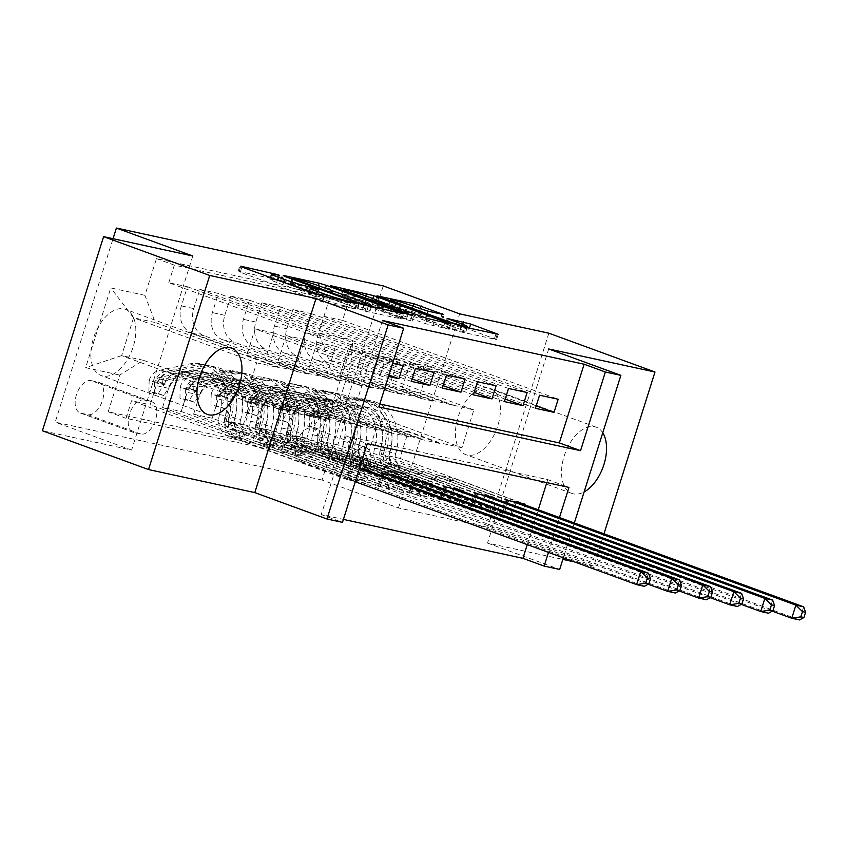 <?xml version="1.0" encoding="UTF-8"?>
<svg xmlns="http://www.w3.org/2000/svg" width="848" height="848" viewBox="0 0 848 848"><rect width="100%" height="100%" fill="white"/><g stroke="black" fill="none" stroke-linecap="round" stroke-linejoin="round"><path stroke-width="0.64" stroke-dasharray="4.24 3.18" d="M344.776 305.895A17.31 1.113 17.5 0 1 321.689 298.899L315.445 296.62A17.31 1.113 17.5 0 1 308.672 293.525A17.31 1.113 17.5 0 1 311.852 293.853L316.739 294.828L315.255 294.161L306.022 291.723A17.31 1.113 17.5 0 1 282.946 284.727L276.692 282.448A17.31 1.113 17.5 0 1 269.929 279.352A17.31 1.113 17.5 0 1 273.109 279.681L277.985 280.667L271.455 278.462L239.104 271.445L240.217 272.303L322.431 301.92L355.492 309.001L344.776 305.895L346.164 301.453M467.333 455.079A35.277 20.193 -69.9 0 1 465.806 454.634A35.277 20.193 -69.9 0 1 458.492 415.88A35.277 20.193 -69.9 0 1 488.512 387.928A35.277 20.193 -69.9 0 1 490.038 388.373A35.277 20.193 -69.9 0 1 497.352 427.127A35.277 20.193 -69.9 0 1 467.333 455.079M602.769 432.777A35.277 20.193 110.1 0 0 596.165 427.18A35.277 20.193 110.1 0 0 594.628 426.745A35.277 20.193 110.1 0 0 564.62 454.687A35.277 20.193 110.1 0 0 571.934 493.451A35.277 20.193 110.1 0 0 573.46 493.886A35.277 20.193 110.1 0 0 584.113 491.925M102.756 376.024A35.277 20.193 -69.9 0 1 101.219 375.579A35.277 20.193 -69.9 0 1 93.916 336.826A35.277 20.193 -69.9 0 1 123.925 308.873A35.277 20.193 -69.9 0 1 125.451 309.319A35.277 20.193 -69.9 0 1 132.765 348.072A35.277 20.193 -69.9 0 1 102.756 376.024M301.358 461.524A17.638 10.091 -69.9 0 1 300.595 461.301A17.638 10.091 -69.9 0 1 296.938 441.925A17.638 10.091 -69.9 0 1 311.947 427.943A17.638 10.091 -69.9 0 1 312.711 428.166A17.638 10.091 -69.9 0 1 316.368 447.543A17.638 10.091 -69.9 0 1 301.358 461.524M354.422 480.922A17.638 10.091 -69.9 0 1 353.658 480.699A17.638 10.091 -69.9 0 1 350.001 461.323A17.638 10.091 -69.9 0 1 365 447.352A17.638 10.091 -69.9 0 1 365.774 447.574A17.638 10.091 -69.9 0 1 369.421 466.951A17.638 10.091 -69.9 0 1 354.422 480.922M548.857 333.2L487.664 527.308L593.78 566.114L603.967 533.805M520.958 517.269L305.322 438.416L286.709 434.377L502.345 513.231L520.958 517.269L524.87 504.878M489.932 510.538L274.296 431.685L255.683 427.646L471.318 506.51L489.932 510.538L493.843 498.158M458.906 503.818L243.27 424.954L224.646 420.915L440.292 499.779L458.906 503.818L462.817 491.427M427.88 497.087L212.233 418.234L193.62 414.195L409.255 493.048L427.88 497.087L431.78 484.696M162.593 407.464L378.229 486.317L396.843 490.356L181.207 411.503L162.593 407.464L168.625 388.32A22.048 18.02 102.2 0 1 190.281 372.982A22.048 18.02 102.2 0 1 192.22 373.544L297.5 412.043L285.087 409.351L284.917 409.87L253.086 398.231L244.733 424.721L369.951 470.513M388.479 376.448L380.286 374.678L255.057 328.876L246.704 355.376L278.547 367.014L297.16 371.053L296.991 371.572L191.722 333.084A22.048 18.02 102.2 0 1 181.355 305.884L187.397 286.741L168.784 282.702L384.42 361.555L392.613 363.336M187.397 286.741L403.033 365.594M296.991 371.572L309.403 374.265L204.135 335.766A22.048 18.02 102.2 0 1 193.768 308.577L199.81 289.433L415.446 368.286M199.81 289.433L218.424 293.461L434.059 372.325M442.338 388.13L317.12 342.338L308.767 368.827L340.599 380.476L359.213 384.504L359.054 385.034L253.775 346.535A22.048 18.02 102.2 0 1 243.418 319.346L249.45 300.192L230.836 296.153L446.472 375.017M249.45 300.192L465.096 379.056M473.364 394.861L348.146 349.069L339.794 375.558L371.625 387.197L390.25 391.235L390.08 391.765L284.811 353.266A22.048 18.02 102.2 0 1 274.445 326.067L280.487 306.923L261.862 302.884L477.509 381.748M280.487 306.923L496.122 385.776M504.401 401.592L379.173 355.789L370.82 382.289L402.662 393.928L421.276 397.966L421.106 398.486L315.838 359.987A22.048 18.02 102.2 0 1 305.471 332.798L311.513 313.654L292.889 309.615L508.535 388.469M311.513 313.654L527.149 392.507M274.296 431.685L280.328 412.541A22.048 18.02 102.2 0 1 301.983 397.203A22.048 18.02 102.2 0 1 303.923 397.765L409.202 436.264L409.033 436.784L377.201 425.145L368.848 451.634L494.066 497.426M286.709 434.377L292.74 415.223A22.048 18.02 -77.8 0 1 314.396 399.885A22.048 18.02 -77.8 0 1 316.336 400.457L421.615 438.946L409.202 436.264M243.27 424.954L249.301 405.81A22.048 18.02 102.2 0 1 270.957 390.472A22.048 18.02 102.2 0 1 272.897 391.034L378.176 429.533L378.007 430.053L346.175 418.414L337.822 444.903L463.04 490.695M255.683 427.646L261.714 408.503A22.048 18.02 -77.8 0 1 283.37 393.165A22.048 18.02 -77.8 0 1 285.31 393.726L390.578 432.226L378.176 429.533M212.233 418.234L218.275 399.079A22.048 18.02 102.2 0 1 239.931 383.741A22.048 18.02 102.2 0 1 241.871 384.303L347.139 422.802L346.98 423.332L315.138 411.683L306.785 438.183L432.014 483.975M224.646 420.915L230.688 401.772A22.048 18.02 -77.8 0 1 252.333 386.434A22.048 18.02 -77.8 0 1 254.283 386.995L359.552 425.495L347.139 422.802M181.207 411.503L187.249 392.348A22.048 18.02 102.2 0 1 208.894 377.01A22.048 18.02 102.2 0 1 210.845 377.583L316.113 416.071L315.954 416.601L284.112 404.962L275.759 431.452L400.987 477.244M193.62 414.195L199.662 395.041A22.048 18.02 -77.8 0 1 221.307 379.703A22.048 18.02 -77.8 0 1 223.257 380.264L328.526 418.764L316.113 416.071M382.448 320.502L357.633 399.185L379.798 403.987M380.286 374.678L384.42 361.555M546.812 482.597L547.744 479.639L346.058 435.914L321.244 514.598L343.408 519.4M527.255 544.628L538.247 509.775M359.531 468.255L351.337 466.474L347.203 479.597L365.817 483.625L369.728 471.244M378.229 486.317L381.611 475.59L378.452 485.628L648.169 584.23M396.843 490.356L400.754 477.965M409.255 493.048L412.647 482.321L409.489 492.359L679.195 590.961M440.292 499.779L443.674 489.042L440.515 499.09L710.232 597.681M471.318 506.51L474.7 495.773L471.541 505.811L741.258 604.412M502.345 513.231L505.726 502.504L502.567 512.542L772.284 611.143M91.16 380.635L97.986 382.119A17.087 9.784 -69.9 0 1 98.728 382.331A17.087 9.784 -69.9 0 1 102.269 401.104A17.087 9.784 -69.9 0 1 87.736 414.64L80.91 413.156A17.087 9.784 -69.9 0 1 80.168 412.944A17.087 9.784 -69.9 0 1 76.627 394.172A17.087 9.784 -69.9 0 1 91.16 380.635L144.224 400.033L151.05 401.517A17.087 9.784 -69.9 0 1 151.792 401.729A17.087 9.784 -69.9 0 1 155.332 420.502A17.087 9.784 -69.9 0 1 140.8 434.049L133.973 432.565A17.087 9.784 -69.9 0 1 133.231 432.353A17.087 9.784 -69.9 0 1 129.691 413.58A17.087 9.784 -69.9 0 1 144.224 400.033M487.664 527.308L398.454 507.963L322.049 480.021L383.243 285.914M322.049 480.021L55.205 422.156L113.038 238.701M305.322 438.416L299.779 455.991L281.949 449.472L108.194 411.789L119.769 375.07L143.365 360.294L266.473 405.312L244.743 400.606L121.646 355.588L133.56 317.809L155.279 322.526L144.913 295.327L156.488 258.608L330.254 296.281L318.678 333.01L329.035 360.199L350.754 364.905L338.85 402.683L317.131 397.966L440.229 442.985L440.059 443.515L408.227 431.865L399.874 458.365L525.103 504.157M281.949 449.472L293.535 412.743L327.667 420.142L352.81 340.408L318.678 333.01M144.913 295.327L110.781 287.928L85.637 367.672L119.769 375.07M421.106 398.486L433.519 401.178L328.25 362.679L315.838 359.987M390.08 391.765L402.493 394.447L297.224 355.959L284.811 353.266M359.054 385.034L371.466 387.727L266.187 349.228L253.775 346.535M411.312 381.399L286.083 335.607L277.731 362.096L309.573 373.745L328.187 377.784L328.028 378.303L222.748 339.804A22.048 18.02 102.2 0 1 212.392 312.615L218.424 293.461M328.028 378.303L340.44 380.996L235.161 342.497L222.748 339.804M365.817 483.625L150.181 404.772L156.212 385.628A22.048 18.02 102.2 0 1 177.868 370.29A22.048 18.02 102.2 0 1 179.818 370.852L285.087 409.351M168.784 282.702L174.317 265.127L348.083 302.8L342.539 320.374L558.175 399.238M328.25 362.679A22.048 18.02 -77.8 0 1 317.883 335.49L323.925 316.346L342.539 320.374M292.889 309.615L286.857 328.759A22.048 18.02 -77.8 0 0 297.224 355.959M261.862 302.884L255.831 322.028A22.048 18.02 -77.8 0 0 266.187 349.228M230.836 296.153L224.794 315.308A22.048 18.02 -77.8 0 0 235.161 342.497M299.779 455.991L126.023 418.308L131.567 400.733L150.181 404.772M535.427 408.312L410.199 362.52L401.846 389.009L433.688 400.659L473.862 409.923L461.948 447.702L338.85 402.683L327.667 420.142M461.948 447.702L440.229 442.985M143.365 360.294L121.646 355.588L85.637 367.672M244.743 400.606L256.658 362.827L133.56 317.809L110.781 287.928M256.658 362.827L278.377 367.544L155.279 322.526M548.709 348.963L487.505 543.07L562.839 559.404M574.658 561.97L593.78 566.114M487.505 543.07L559.669 569.453M321.244 514.598L342.475 522.357M192.803 256.001L131.61 450.097L42.4 430.752M131.61 450.097L55.205 422.156M574.329 522.972L563.337 557.825M548.476 552.387L559.468 517.534M473.862 409.923L350.754 364.905L352.81 340.408M452.143 405.217L329.035 360.199M421.615 438.946L421.445 439.476L440.059 443.515M390.578 432.226L390.419 432.745L409.033 436.784M359.552 425.495L359.393 426.025L378.007 430.053M328.526 418.764L328.356 419.294L346.98 423.332M297.5 412.043L297.33 412.563L315.954 416.601M266.473 405.312L266.304 405.832L284.917 409.87M278.547 367.014L278.377 367.544M371.625 387.197L371.466 387.727M357.633 399.185L378.865 406.945M346.058 435.914L367.279 443.674M547.744 479.639L568.966 487.409M266.304 405.832L234.472 394.193L226.109 420.682L244.733 424.721M234.472 394.193L253.086 398.231M347.203 479.597L131.567 400.733M126.023 418.308L108.194 411.789M226.109 420.682L351.337 466.474M174.317 265.127L156.488 258.608M388.914 375.06L273.681 332.914L265.329 359.414L297.16 371.053M246.704 355.376L265.329 359.414M255.057 328.876L273.681 332.914M323.925 316.346L539.561 395.2M297.33 412.563L265.498 400.924L284.112 404.962M265.498 400.924L257.145 427.413L275.759 431.452M257.145 427.413L382.363 473.205M412.096 378.918L304.708 339.645L296.355 366.135L328.187 377.784M277.731 362.096L296.355 366.135M286.083 335.607L304.708 339.645M308.767 368.827L327.381 372.866L359.213 384.504M317.12 342.338L335.734 346.376L327.381 372.866M443.122 385.649L335.734 346.376M328.356 419.294L296.524 407.644L288.172 434.144L413.389 479.936L413.623 479.247L418.827 481.113M288.172 434.144L306.785 438.183M296.524 407.644L315.138 411.683M339.794 375.558L358.407 379.597L390.25 391.235M348.146 349.069L366.76 353.097L358.407 379.597M474.149 392.37L366.76 353.097M359.393 426.025L327.551 414.375L319.198 440.865L444.426 486.667L444.649 485.968L449.853 487.844M319.198 440.865L337.822 444.903M327.551 414.375L346.175 418.414M370.82 382.289L389.433 386.317L421.276 397.966M379.173 355.789L397.786 359.828L389.433 386.317M505.185 399.101L397.786 359.828M390.419 432.745L358.577 421.106L350.224 447.596L475.452 493.388L475.675 492.699L480.88 494.564M350.224 447.596L368.848 451.634M358.577 421.106L377.201 425.145M401.846 389.009L420.47 393.048L452.302 404.697M410.199 362.52L428.823 366.559L420.47 393.048M348.083 302.8L330.254 296.281M536.212 405.832L428.823 366.559M421.445 439.476L389.614 427.837L381.261 454.327L506.479 500.119L506.701 499.43L511.906 501.295M317.131 397.966L293.535 412.743M381.261 454.327L399.874 458.365M389.614 427.837L408.227 431.865M398.454 507.963L459.658 313.855M399.737 318.053L324.742 290.631L280.593 280.55L364.916 311.131L401.857 319.028L399.737 318.053L401.21 313.389M291.553 284.122L357.39 308.195L366.855 310.675A17.31 1.113 17.5 0 0 370.035 311.004A17.31 1.113 17.5 0 0 363.262 307.919L318.265 291.458A17.31 1.113 17.5 0 0 295.189 284.472L290.08 283.444L291.553 284.122L293.026 279.437M364.884 298.719L449.207 329.289L425.622 323.671L387.992 310.368L376.798 308.047L410.58 320.597L406.319 319.675L330.063 291.786L328.95 290.928L364.884 298.719L365.764 295.931M347.351 297.468L371.965 306.022L383.158 308.333L363.644 301.008A14.469 0.933 17.5 0 0 349.376 296.44A14.469 0.933 17.5 0 0 341.702 294.892A14.469 0.933 17.5 0 0 347.351 297.468L348.825 292.793M460.178 329.257A14.469 0.933 17.5 0 1 465.828 331.844A14.469 0.933 17.5 0 1 458.153 330.285A14.469 0.933 17.5 0 1 443.875 325.717L394.5 307.665A14.469 0.933 17.5 0 1 388.85 305.079A14.469 0.933 17.5 0 1 396.525 306.637A14.469 0.933 17.5 0 1 410.803 311.195L426.237 316.389L442.614 319.834L412.245 308.99L376.311 301.188L375.314 301.093L377.424 302.058L459.637 331.663L496.568 339.56L469.039 329.3L446.451 323.777L445.454 323.682L447.564 324.646L460.178 329.257L461.831 324.01M158.237 393.493L163.749 395.507L170.162 385.692L164.65 383.667L158.237 393.493L148.93 391.469L149.131 380.307L154.654 382.331A7.441 6.084 102.2 0 1 159.721 377.413L189.687 371.011A35.001 28.609 102.2 0 1 199.821 371A35.001 28.609 102.2 0 1 219.526 414.534L225.42 415.806A17.363 14.193 -77.8 0 0 233.656 436.964L242.327 439.858L237.387 437.769A17.363 14.193 102.2 0 1 229.14 416.622L235.034 417.894A17.363 14.193 -77.8 0 0 243.281 439.052L346.864 476.926L350.998 463.814L299.217 444.871L283.698 441.511L280.37 443.589A11.978 9.794 102.2 0 1 273.851 444.85A11.978 9.794 102.2 0 1 272.802 444.543L229.914 428.865A10.197 8.332 -77.8 0 1 225.07 416.442A42.167 34.471 102.2 0 0 201.336 363.993L207.241 365.265A42.167 34.471 102.2 0 1 230.974 417.725L225.07 416.442M164.65 383.667A14.607 11.936 102.2 0 1 174.677 373.777L204.644 367.375A42.167 34.471 102.2 0 1 216.855 367.354A42.167 34.471 102.2 0 1 240.588 419.802L234.695 418.53A10.197 8.332 -77.8 0 0 239.528 430.954L244.478 433.031L235.808 430.148A10.197 8.332 102.2 0 1 230.974 417.725M149.131 380.307A14.607 11.936 102.2 0 1 159.159 370.417L189.125 364.015A42.167 34.471 102.2 0 1 201.336 363.993M219.526 414.534A17.363 14.193 -77.8 0 0 227.762 435.681L355.28 481.738M283.698 441.511L335.49 460.453L331.345 473.566M170.162 385.692A7.441 6.084 102.2 0 1 175.229 380.773L205.195 374.371A35.001 28.609 102.2 0 1 215.339 374.36A35.001 28.609 102.2 0 1 235.034 417.894M240.588 419.802A10.197 8.332 -77.8 0 0 245.432 432.226L288.309 447.914A11.978 9.794 -77.8 0 0 289.369 448.221A11.978 9.794 -77.8 0 0 295.888 446.96L299.217 444.871M163.749 395.507L148.93 391.469M154.654 382.331L154.442 393.493M648.508 573.184L644.374 586.307L346.864 476.926M234.695 418.53A42.167 34.471 -77.8 0 0 210.961 366.082A42.167 34.471 -77.8 0 0 198.75 366.092L168.784 372.505A14.607 11.936 -77.8 0 0 160.516 378.653L158.353 380.953L157.028 381.176L156.223 380.052L156.795 377.848A14.607 11.936 102.2 0 1 165.053 371.689L195.019 365.287A42.167 34.471 102.2 0 1 207.241 365.265M225.42 415.806A35.001 28.609 -77.8 0 0 205.714 372.272A35.001 28.609 -77.8 0 0 195.581 372.293L165.614 378.696A7.441 6.084 -77.8 0 0 162.901 380.074L162.572 383.201L166.621 380.879A7.441 6.084 102.2 0 1 169.335 379.501L199.301 373.099A35.001 28.609 102.2 0 1 209.445 373.078A35.001 28.609 102.2 0 1 229.14 416.622M335.49 460.453L359.414 468.626M364.523 469.336L350.998 463.814M189.263 400.214L194.786 402.238L201.199 392.423L195.676 390.398L189.263 400.214L179.956 398.2L180.158 387.038L185.68 389.052A7.441 6.084 102.2 0 1 190.747 384.144L220.713 377.742A35.001 28.609 102.2 0 1 230.847 377.72A35.001 28.609 102.2 0 1 250.552 421.255L256.446 422.537A17.363 14.193 -77.8 0 0 264.693 443.695L273.353 446.578L268.413 444.5A17.363 14.193 102.2 0 1 260.166 423.343L266.071 424.625A17.363 14.193 -77.8 0 0 274.307 445.772L377.89 483.657L382.024 470.545L330.243 451.602L314.725 448.242L311.396 450.32A11.978 9.794 102.2 0 1 304.888 451.581A11.978 9.794 102.2 0 1 303.828 451.274L260.94 435.596A10.197 8.332 -77.8 0 1 256.107 423.173A42.167 34.471 102.2 0 0 232.373 370.724L238.267 371.996A42.167 34.471 102.2 0 1 262 424.445L256.107 423.173M195.676 390.398A14.607 11.936 102.2 0 1 205.704 380.508L235.67 374.106A42.167 34.471 102.2 0 1 247.881 374.085A42.167 34.471 102.2 0 1 271.614 426.533L265.721 425.251A10.197 8.332 -77.8 0 0 270.565 437.674L275.505 439.762L266.834 436.868A10.197 8.332 102.2 0 1 262 424.445M180.158 387.038A14.607 11.936 102.2 0 1 190.185 377.148L220.151 370.735A42.167 34.471 102.2 0 1 232.373 370.724M250.552 421.255A17.363 14.193 -77.8 0 0 258.788 442.412L378.452 485.628M314.725 448.242L366.516 467.174L362.382 480.297M201.199 392.423A7.441 6.084 102.2 0 1 206.265 387.504L236.221 381.102A35.001 28.609 102.2 0 1 246.365 381.091A35.001 28.609 102.2 0 1 266.071 424.625M271.614 426.533A10.197 8.332 -77.8 0 0 276.459 438.957L319.346 454.645A11.978 9.794 -77.8 0 0 320.396 454.941A11.978 9.794 -77.8 0 0 326.915 453.691L330.243 451.602M194.786 402.238L179.956 398.2M185.68 389.052L185.468 400.214M679.534 579.915L675.4 593.028L377.89 483.657M265.721 425.251A42.167 34.471 -77.8 0 0 241.987 372.802A42.167 34.471 -77.8 0 0 229.776 372.823L199.81 379.226A14.607 11.936 -77.8 0 0 191.542 385.374L189.38 387.684L188.002 387.886L187.26 386.783L187.821 384.568A14.607 11.936 102.2 0 1 196.089 378.42L226.045 372.018A42.167 34.471 102.2 0 1 238.267 371.996M256.446 422.537A35.001 28.609 -77.8 0 0 236.751 379.003A35.001 28.609 -77.8 0 0 226.607 379.014L196.641 385.416A7.441 6.084 -77.8 0 0 193.927 386.805L193.598 389.932L197.648 387.61A7.441 6.084 102.2 0 1 200.361 386.232L230.327 379.83A35.001 28.609 102.2 0 1 240.472 379.809A35.001 28.609 102.2 0 1 260.166 423.343M366.516 467.174L387.801 474.382M395.55 476.067L382.024 470.545M220.289 406.945L225.812 408.969L232.225 399.143L226.702 397.129L220.289 406.945L210.982 404.931L211.194 393.769L216.706 395.783A7.441 6.084 102.2 0 1 221.773 390.875L251.739 384.473A35.001 28.609 102.2 0 1 261.884 384.451A35.001 28.609 102.2 0 1 281.578 427.986L287.472 429.268A17.363 14.193 -77.8 0 0 295.719 450.415L304.379 453.309L299.439 451.231A17.363 14.193 102.2 0 1 291.203 430.074L297.097 431.356A17.363 14.193 -77.8 0 0 305.333 452.503L408.916 490.388L413.061 477.276L361.269 458.333L345.751 454.973L342.433 457.051A11.978 9.794 102.2 0 1 335.914 458.312A11.978 9.794 102.2 0 1 334.854 458.005L291.977 442.317A10.197 8.332 -77.8 0 1 287.133 429.894A42.167 34.471 102.2 0 0 263.399 377.445L269.293 378.727A42.167 34.471 102.2 0 1 293.026 431.176L287.133 429.894M226.702 397.129A14.607 11.936 102.2 0 1 236.73 387.239L266.696 380.837A42.167 34.471 102.2 0 1 278.918 380.816A42.167 34.471 102.2 0 1 302.641 433.264L296.747 431.982A10.197 8.332 -77.8 0 0 301.591 444.405L306.531 446.493L297.871 443.599A10.197 8.332 102.2 0 1 293.026 431.176M211.194 393.769A14.607 11.936 102.2 0 1 221.222 383.868L251.188 377.466A42.167 34.471 102.2 0 1 263.399 377.445M281.578 427.986A17.363 14.193 -77.8 0 0 289.825 449.143L409.489 492.359M345.751 454.973L397.542 473.905L393.408 487.017M232.225 399.143A7.441 6.084 102.2 0 1 237.292 394.235L267.258 387.833A35.001 28.609 102.2 0 1 277.391 387.812A35.001 28.609 102.2 0 1 297.097 431.356M302.641 433.264A10.197 8.332 -77.8 0 0 307.485 445.688L350.372 461.365A11.978 9.794 -77.8 0 0 351.422 461.672A11.978 9.794 -77.8 0 0 357.941 460.411L361.269 458.333M225.812 408.969L210.982 404.931M216.706 395.783L216.505 406.945M710.56 586.646L706.426 599.759L408.916 490.388M296.747 431.982A42.167 34.471 -77.8 0 0 273.014 379.533A42.167 34.471 -77.8 0 0 260.802 379.554L230.836 385.957A14.607 11.936 -77.8 0 0 222.568 392.105L220.406 394.415L219.081 394.627L218.286 393.514L218.848 391.299A14.607 11.936 102.2 0 1 227.116 385.151L257.082 378.749A42.167 34.471 102.2 0 1 269.293 378.727M287.472 429.268A35.001 28.609 -77.8 0 0 267.777 385.734A35.001 28.609 -77.8 0 0 257.633 385.745L227.667 392.147A7.441 6.084 -77.8 0 0 224.953 393.536L224.635 396.663L228.684 394.341A7.441 6.084 102.2 0 1 231.398 392.953L261.364 386.55A35.001 28.609 102.2 0 1 271.498 386.54A35.001 28.609 102.2 0 1 291.203 430.074M426.586 482.798L413.061 477.276M397.542 473.905L413.623 479.247M251.315 413.676L256.838 415.69L263.251 405.874L257.728 403.86L251.315 413.676L242.009 411.662L242.221 400.489L247.743 402.514A7.441 6.084 102.2 0 1 252.799 397.595L282.766 391.193A35.001 28.609 102.2 0 1 292.91 391.182A35.001 28.609 102.2 0 1 312.605 434.717L318.509 435.999A17.363 14.193 -77.8 0 0 326.745 457.146L335.405 460.04L330.466 457.952A17.363 14.193 102.2 0 1 322.229 436.805L328.123 438.077A17.363 14.193 -77.8 0 0 336.37 459.234L439.953 497.119L444.087 483.996L392.295 465.064L376.788 461.694L373.459 463.782A11.978 9.794 102.2 0 1 366.94 465.033A11.978 9.794 102.2 0 1 365.88 464.736L323.003 449.048A10.197 8.332 -77.8 0 1 318.159 436.625A42.167 34.471 102.2 0 0 294.426 384.176L300.319 385.458A42.167 34.471 102.2 0 1 324.053 437.907L318.159 436.625M257.728 403.86A14.607 11.936 102.2 0 1 267.756 393.96L297.722 387.557A42.167 34.471 102.2 0 1 309.944 387.536A42.167 34.471 102.2 0 1 333.677 439.995L327.784 438.713A10.197 8.332 -77.8 0 0 332.617 451.136L337.557 453.224L328.897 450.33A10.197 8.332 102.2 0 1 324.053 437.907M242.221 400.489A14.607 11.936 102.2 0 1 252.248 390.599L282.214 384.197A42.167 34.471 102.2 0 1 294.426 384.176M312.605 434.717A17.363 14.193 -77.8 0 0 320.851 455.874L440.515 499.09M376.788 461.694L428.569 480.636L424.435 493.748M263.251 405.874A7.441 6.084 102.2 0 1 268.318 400.966L298.284 394.564A35.001 28.609 102.2 0 1 308.418 394.543A35.001 28.609 102.2 0 1 328.123 438.077M333.677 439.995A10.197 8.332 -77.8 0 0 338.511 452.419L381.399 468.096A11.978 9.794 -77.8 0 0 382.459 468.403A11.978 9.794 -77.8 0 0 388.978 467.142L392.295 465.064M256.838 415.69L242.009 411.662M247.743 402.514L247.531 413.676M741.597 593.377L737.453 606.49L439.953 497.119M327.784 438.713A42.167 34.471 -77.8 0 0 304.05 386.264A42.167 34.471 -77.8 0 0 291.829 386.285L261.862 392.688A14.607 11.936 -77.8 0 0 253.605 398.836L251.432 401.146L250.107 401.358L249.312 400.245L249.874 398.03A14.607 11.936 102.2 0 1 258.142 391.882L288.108 385.48A42.167 34.471 102.2 0 1 300.319 385.458M318.509 435.999A35.001 28.609 -77.8 0 0 298.803 392.454A35.001 28.609 -77.8 0 0 288.67 392.476L258.704 398.878A7.441 6.084 -77.8 0 0 255.99 400.256L255.661 403.383L259.711 401.072A7.441 6.084 102.2 0 1 262.424 399.684L292.39 393.281A35.001 28.609 102.2 0 1 302.524 393.26A35.001 28.609 102.2 0 1 322.229 436.805M457.613 489.519L444.087 483.996M428.569 480.636L444.649 485.968M282.352 420.407L287.864 422.421L294.277 412.605L288.765 410.58L282.352 420.407L273.035 418.382L273.247 407.22L278.769 409.234A7.441 6.084 102.2 0 1 283.836 404.326L313.802 397.924A35.001 28.609 102.2 0 1 323.936 397.903A35.001 28.609 102.2 0 1 343.641 441.448L349.535 442.72A17.363 14.193 -77.8 0 0 357.771 463.877L366.442 466.771L361.502 464.683A17.363 14.193 102.2 0 1 353.256 443.525L359.149 444.808A17.363 14.193 -77.8 0 0 367.396 465.965L470.979 503.839L475.113 490.727L423.322 471.785L407.814 468.425L404.485 470.502A11.978 9.794 102.2 0 1 397.966 471.764A11.978 9.794 102.2 0 1 396.917 471.456L354.029 455.779A10.197 8.332 -77.8 0 1 349.185 443.356A42.167 34.471 102.2 0 0 325.452 390.907L331.356 392.179A42.167 34.471 102.2 0 1 355.089 444.628L349.185 443.356M288.765 410.58A14.607 11.936 102.2 0 1 298.793 400.691L328.759 394.288A42.167 34.471 102.2 0 1 340.97 394.267A42.167 34.471 102.2 0 1 364.704 446.716L358.81 445.444A10.197 8.332 -77.8 0 0 363.644 457.867L368.594 459.945L359.923 457.051A10.197 8.332 102.2 0 1 355.089 444.628M273.247 407.22A14.607 11.936 102.2 0 1 283.274 397.33L313.241 390.928A42.167 34.471 102.2 0 1 325.452 390.907M343.641 441.448A17.363 14.193 -77.8 0 0 351.878 462.595L471.541 505.811M407.814 468.425L459.595 487.367L455.461 500.479M294.277 412.605A7.441 6.084 102.2 0 1 299.344 407.687L329.31 401.284A35.001 28.609 102.2 0 1 339.454 401.274A35.001 28.609 102.2 0 1 359.149 444.808M364.704 446.716A10.197 8.332 -77.8 0 0 369.548 459.139L412.425 474.827A11.978 9.794 -77.8 0 0 413.485 475.134A11.978 9.794 -77.8 0 0 420.004 473.873L423.322 471.785M287.864 422.421L273.035 418.382M278.769 409.234L278.557 420.407M772.623 600.098L768.489 613.221L470.979 503.839M358.81 445.444A42.167 34.471 -77.8 0 0 335.077 392.995A42.167 34.471 -77.8 0 0 322.855 393.006L292.889 399.408A14.607 11.936 -77.8 0 0 284.631 405.567L282.469 407.867L281.144 408.089L280.338 406.966L280.911 404.75A14.607 11.936 102.2 0 1 289.168 398.602L319.134 392.2A42.167 34.471 102.2 0 1 331.356 392.179M349.535 442.72A35.001 28.609 -77.8 0 0 329.83 399.185A35.001 28.609 -77.8 0 0 319.696 399.207L289.73 405.609A7.441 6.084 -77.8 0 0 287.016 406.987L286.688 410.114L290.737 407.793A7.441 6.084 102.2 0 1 293.45 406.415L323.417 400.012A35.001 28.609 102.2 0 1 333.561 399.991A35.001 28.609 102.2 0 1 353.256 443.525M488.639 496.25L475.113 490.727M459.595 487.367L475.675 492.699M313.378 427.127L318.89 429.152L325.314 419.336L319.791 417.311L313.378 427.127L304.072 425.113L304.273 413.951L309.796 415.965A7.441 6.084 102.2 0 1 314.862 411.057L344.829 404.655A35.001 28.609 102.2 0 1 354.962 404.634A35.001 28.609 102.2 0 1 374.668 448.168L380.561 449.451A17.363 14.193 -77.8 0 0 388.808 470.608L397.468 473.491L392.529 471.414A17.363 14.193 102.2 0 1 384.282 450.256L390.175 451.539A17.363 14.193 -77.8 0 0 398.422 472.686L502.005 510.57L506.139 497.458L454.358 478.516L438.84 475.156L435.512 477.233A11.978 9.794 102.2 0 1 428.993 478.495A11.978 9.794 102.2 0 1 427.943 478.187L385.056 462.51A10.197 8.332 -77.8 0 1 380.222 450.087A42.167 34.471 102.2 0 0 356.489 397.638L362.382 398.91A42.167 34.471 102.2 0 1 386.116 451.359L380.222 450.087M319.791 417.311A14.607 11.936 102.2 0 1 329.819 407.422L359.785 401.019A42.167 34.471 102.2 0 1 371.996 400.998A42.167 34.471 102.2 0 1 395.73 453.447L389.836 452.164A10.197 8.332 -77.8 0 0 394.68 464.587L399.62 466.676L390.949 463.782A10.197 8.332 102.2 0 1 386.116 451.359M304.273 413.951A14.607 11.936 102.2 0 1 314.301 404.051L344.267 397.648A42.167 34.471 102.2 0 1 356.489 397.638M374.668 448.168A17.363 14.193 -77.8 0 0 382.904 469.326L502.567 512.542M438.84 475.156L490.632 494.087L486.498 507.21M325.314 419.336A7.441 6.084 102.2 0 1 330.37 414.418L360.336 408.015A35.001 28.609 102.2 0 1 370.481 408.005A35.001 28.609 102.2 0 1 390.175 451.539M395.73 453.447A10.197 8.332 -77.8 0 0 400.574 465.87L443.451 481.547A11.978 9.794 -77.8 0 0 444.511 481.855A11.978 9.794 -77.8 0 0 451.03 480.593L454.358 478.516M318.89 429.152L304.072 425.113M309.796 415.965L309.584 427.127M803.65 606.829L799.516 619.941L502.005 510.57M389.836 452.164A42.167 34.471 -77.8 0 0 366.103 399.715A42.167 34.471 -77.8 0 0 353.892 399.737L323.925 406.139A14.607 11.936 -77.8 0 0 315.657 412.287L313.495 414.598L312.117 414.799L311.364 413.697L311.937 411.481A14.607 11.936 102.2 0 1 320.194 405.333L350.16 398.931A42.167 34.471 102.2 0 1 362.382 398.91M380.561 449.451A35.001 28.609 -77.8 0 0 360.866 405.916A35.001 28.609 -77.8 0 0 350.722 405.927L320.756 412.329A7.441 6.084 -77.8 0 0 318.042 413.718L317.714 416.845L321.763 414.524A7.441 6.084 102.2 0 1 324.477 413.146L354.443 406.733A35.001 28.609 102.2 0 1 364.587 406.722A35.001 28.609 102.2 0 1 384.282 450.256M519.665 502.981L506.139 497.458M490.632 494.087L506.701 499.43M271.455 278.462L272.844 274.074M348.963 306.796L350.362 302.365M310.209 292.624L311.587 288.246M316.336 400.457L303.923 397.765M285.31 393.726L272.897 391.034M254.283 386.995L241.871 384.303M223.257 380.264L210.845 377.583M192.22 373.544L179.818 370.852M204.135 335.766L191.722 333.084M193.768 308.577L181.355 305.884M317.883 335.49L305.471 332.798M286.857 328.759L274.445 326.067M255.831 322.028L243.418 319.346M224.794 315.308L212.392 312.615M168.625 388.32L156.212 385.628M199.662 395.041L187.249 392.348M230.688 401.772L218.275 399.079M261.714 408.503L249.301 405.81M292.74 415.223L280.328 412.541M133.973 432.565L80.91 413.156M140.8 434.049L87.736 414.64M151.05 401.517L97.986 382.119M273.109 279.681L274.763 274.434M276.692 282.448L277.444 280.063M282.946 284.727L283.688 282.352M306.022 291.723L306.361 290.641M316.039 294.765L317.693 289.518M311.852 293.853L313.506 288.606M315.445 296.62L316.187 294.235M321.689 298.899L322.516 296.281M354.793 308.937L356.446 303.69M322.431 301.92L324.084 296.673M315.223 299.726L316.876 294.489M240.217 272.303L241.871 267.056M239.104 271.445L240.631 266.579M277.296 280.593L278.95 275.346M324.742 290.631L325.484 288.246M400.86 318.922L402.514 313.675M364.916 311.131L366.569 305.884M357.708 308.948L359.361 303.701M282.713 281.515L284.366 276.268M281.589 280.656L283.115 275.791M317.523 288.447L318.403 285.67M290.769 283.518L292.422 278.271M357.39 308.195L358.863 303.52M362.435 309.721L363.866 305.174M366.855 310.675L368.255 306.245M363.262 307.919L364.916 302.672M318.265 291.458L319.919 286.211M295.189 284.472L296.842 279.225M328.95 290.928L330.476 286.062M372.102 300.902L372.844 298.517M447.097 328.324L448.571 323.66M448.221 329.194L449.875 323.947M432.84 325.855L434.494 320.608M425.622 323.671L427.275 318.424M395.21 312.552L396.864 307.305M387.992 310.368L389.645 305.121M377.795 308.153L379.448 302.906M378.918 309.011L380.392 304.337M410.58 320.597L412.117 315.732M406.319 319.675L407.973 314.428M330.063 291.786L331.727 286.539M363.644 301.008L365.297 295.761M364.746 303.838L366.219 299.153M371.965 306.022L373.311 301.75M382.162 308.227L383.561 303.796M381.038 307.368L382.692 302.121M441.617 319.728L443.271 314.481M426.237 316.389L427.89 311.142M419.029 314.205L420.682 308.958M410.803 311.195L412.457 305.948M394.5 307.665L395.974 302.99M443.875 325.717L445.348 321.042M447.564 324.646L449.228 319.399M446.451 323.777L447.977 318.922M461.831 327.116L462.711 324.339M469.039 329.3L469.4 328.176M494.458 338.596L495.932 333.932M495.582 339.454L497.235 334.218M459.637 331.663L461.291 326.416M452.429 329.48L454.083 324.233M377.424 302.058L379.077 296.811M376.311 301.188L377.837 296.334M412.245 308.99L413.124 306.202M419.463 311.174L420.205 308.789M440.504 318.869L441.967 314.195M240.069 431.696L237.917 438.522M164.48 383.921L149.121 380.582M154.643 382.607L170.003 385.935M235.808 430.148L229.914 428.865M288.309 447.914L272.802 444.543M245.432 432.226L239.528 430.954M227.762 435.681L233.656 436.964M237.387 437.769L243.281 439.052M195.019 365.287L189.125 364.015M204.644 367.375L198.75 366.092M189.687 371.011L195.581 372.293M199.301 373.099L205.195 374.371M165.053 371.689L159.159 370.417M159.721 377.413L165.614 378.696M174.677 373.777L168.784 372.505M169.335 379.501L175.229 380.773M295.888 446.96L280.37 443.589M347.426 478.897L351.56 465.785M349.238 479.533L353.372 466.411M356.997 481.208L361.131 468.096M355.63 480.678L359.764 467.566M162.901 380.074L156.795 377.848M166.621 380.879L160.516 378.653M243.789 432.512L241.638 439.328M271.095 438.427L268.943 445.242M195.517 390.642L180.158 387.313M185.67 389.327L201.029 392.666M266.834 436.868L260.94 435.596M319.346 454.645L303.828 451.274M276.459 438.957L270.565 437.674M258.788 442.412L264.693 443.695M268.413 444.5L274.307 445.772M226.045 372.018L220.151 370.735M235.67 374.106L229.776 372.823M220.713 377.742L226.607 379.014M230.327 379.83L236.221 381.102M196.089 378.42L190.185 377.148M190.747 384.144L196.641 385.416M205.704 380.508L199.81 379.226M200.361 386.232L206.265 387.504M326.915 453.691L311.396 450.32M382.374 473.205L382.596 472.516M380.264 486.254L383.423 476.247M388.024 487.939L392.158 474.827M386.667 487.409L390.801 474.297M193.927 386.805L187.821 384.568M197.648 387.61L191.542 385.374M274.816 439.232L272.664 446.059M302.121 445.158L299.969 451.973M226.543 397.373L211.184 394.044M216.696 396.058L232.055 399.387M297.871 443.599L291.977 442.317M350.372 461.365L334.854 458.005M307.485 445.688L301.591 444.405M289.825 449.143L295.719 450.415M299.439 451.231L305.333 452.503M257.082 378.749L251.188 377.466M266.696 380.837L260.802 379.554M251.739 384.473L257.633 385.745M261.364 386.55L267.258 387.833M227.116 385.151L221.222 383.868M221.773 390.875L227.667 392.147M236.73 387.239L230.836 385.957M231.398 392.953L237.292 394.235M357.941 460.411L342.433 457.051M411.291 492.985L414.449 482.978M419.05 494.67L423.184 481.547M417.693 494.14L421.827 481.017M224.953 393.536L218.848 391.299M228.684 394.341L222.568 392.105M305.842 445.963L303.701 452.779M333.147 451.889L331.006 458.704M257.569 404.104L242.21 400.775M247.733 402.789L263.092 406.118M328.897 450.33L323.003 449.048M381.399 468.096L365.88 464.736M338.511 452.419L332.617 451.136M320.851 455.874L326.745 457.146M330.466 457.952L336.37 459.234M288.108 385.48L282.214 384.197M297.722 387.557L291.829 386.285M282.766 391.193L288.67 392.476M292.39 393.281L298.284 394.564M258.142 391.882L252.248 390.599M252.799 397.595L258.704 398.878M267.756 393.96L261.862 392.688M262.424 399.684L268.318 400.966M388.978 467.142L373.459 463.782M442.327 499.716L445.476 489.709M450.076 501.391L454.21 488.278M448.719 500.861L452.853 487.748M255.99 400.256L249.874 398.03M259.711 401.072L253.605 398.836M336.879 452.694L334.727 459.51M364.184 458.609L362.032 465.435M288.596 410.824L273.236 407.496M278.759 409.52L294.118 412.849M359.923 457.051L354.029 455.779M412.425 474.827L396.917 471.456M369.548 459.139L363.644 457.867M351.878 462.595L357.771 463.877M361.502 464.683L367.396 465.965M319.134 392.2L313.241 390.928M328.759 394.288L322.855 393.006M313.802 397.924L319.696 399.207M323.417 400.012L329.31 401.284M289.168 398.602L283.274 397.33M283.836 404.326L289.73 405.609M298.793 400.691L292.889 399.408M293.45 406.415L299.344 407.687M420.004 473.873L404.485 470.502M473.354 506.447L476.502 496.43M481.113 508.122L485.247 495.009M479.745 507.592L483.879 494.479M287.016 406.987L280.911 404.75M290.737 407.793L284.631 405.567M367.905 459.415L365.753 466.241M395.21 465.34L393.059 472.156M319.632 417.555L304.273 414.227M309.785 416.241L325.144 419.58M390.949 463.782L385.056 462.51M443.451 481.547L427.943 478.187M400.574 465.87L394.68 464.587M382.904 469.326L388.808 470.608M392.529 471.414L398.422 472.686M350.16 398.931L344.267 397.648M359.785 401.019L353.892 399.737M344.829 404.655L350.722 405.927M354.443 406.733L360.336 408.015M320.194 405.333L314.301 404.051M314.862 411.057L320.756 412.329M329.819 407.422L323.925 406.139M324.477 413.146L330.37 414.418M451.03 480.593L435.512 477.233M504.38 513.167L507.539 503.161M512.139 514.853L516.273 501.74M510.772 514.323L514.916 501.21M318.042 413.718L311.937 411.481M321.763 414.524L315.657 412.287M398.931 466.146L396.779 472.972M571.934 493.451L465.806 454.634M207.347 414.386L101.219 375.579M353.658 480.699L300.595 461.301M190.281 372.982L177.868 370.29M221.307 379.703L208.894 377.01M252.333 386.434L239.931 383.741M283.37 393.165L270.957 390.472M314.396 399.885L301.983 397.203M133.231 432.353L80.168 412.944M151.792 401.729L98.728 382.331M365.774 447.574L312.711 428.166M231.578 348.125L125.451 309.319M596.165 427.18L490.038 388.373M269.929 279.352L270.501 277.529M316.739 294.828L318.392 289.592M308.672 293.525L309.255 291.701M355.492 309.001L357.146 303.754M238.108 271.339L239.761 266.092M277.985 280.667L279.639 275.42M401.857 319.028L403.51 313.781M280.593 280.55L282.246 275.303M290.08 283.444L291.511 278.886M370.035 311.004L371.318 306.912M449.207 329.289L450.86 324.042M376.798 308.047L378.219 303.542M412.064 321.275L413.718 316.028M341.702 294.892L343.027 290.673M383.158 308.333L384.526 304.008M327.953 290.822L329.607 285.575M388.85 305.079L390.175 300.87M465.828 331.844L467.142 327.688M445.454 323.682L447.108 318.435M496.568 339.56L498.221 334.313M375.314 301.093L376.968 295.846M442.614 319.834L444.267 314.587M210.961 366.082L216.855 367.354M199.821 371L205.714 372.272M209.445 373.078L215.339 374.36M289.369 448.221L273.851 444.85M162.572 383.201L157.028 381.176M245.083 433.095L242.931 439.921M241.987 372.802L247.881 374.085M230.847 377.72L236.751 379.003M240.472 379.809L246.365 381.091M320.396 454.941L304.888 451.581M193.598 389.932L188.055 387.896M276.109 439.826L273.957 446.642M273.014 379.533L278.918 380.816M261.884 384.451L267.777 385.734M271.498 386.54L277.391 387.812M351.422 461.672L335.914 458.312M224.635 396.663L219.081 394.627M307.135 446.557L304.983 453.373M304.05 386.264L309.944 387.536M292.91 391.182L298.803 392.454M302.524 393.26L308.418 394.543M382.459 468.403L366.94 465.033M255.661 403.383L250.107 401.358M338.172 453.277L336.02 460.104M335.077 392.995L340.97 394.267M323.936 397.903L329.83 399.185M333.561 399.991L339.454 401.274M413.485 475.134L397.966 471.764M286.688 410.114L281.144 408.089M369.198 460.008L367.046 466.835M366.103 399.715L371.996 400.998M354.962 404.634L360.866 405.916M364.587 406.722L370.481 408.005M444.511 481.855L428.993 478.495M317.714 416.845L312.17 414.81M400.224 466.739L398.072 473.555"/><path stroke-width="1.27" d="M278.165 274.741L240.758 266.198L241.871 267.056L316.876 294.489L356.446 303.69L346.429 300.648A17.31 1.113 17.5 0 1 323.342 293.652L317.099 291.373A17.31 1.113 17.5 0 1 310.326 288.278A17.31 1.113 17.5 0 1 313.506 288.606L318.392 289.592L316.908 288.914L307.676 286.476A17.31 1.113 17.5 0 1 284.599 279.49L278.345 277.201A17.31 1.113 17.5 0 1 271.583 274.105A17.31 1.113 17.5 0 1 274.763 274.434L279.639 275.42L278.165 274.741M230.041 347.68A35.277 20.193 110.1 0 0 200.033 375.632A35.277 20.193 110.1 0 0 207.347 414.386A35.277 20.193 110.1 0 0 208.873 414.831A35.277 20.193 110.1 0 0 238.882 386.889A35.277 20.193 110.1 0 0 231.578 348.125A35.277 20.193 110.1 0 0 230.041 347.68M443.271 314.481L413.898 303.743L376.968 295.846L461.291 326.416L498.221 334.313L470.693 324.053L447.108 318.435L461.831 324.01A14.469 0.933 17.5 0 1 467.481 326.597A14.469 0.933 17.5 0 1 459.807 325.038A14.469 0.933 17.5 0 1 445.529 320.48L396.154 302.418A14.469 0.933 17.5 0 1 390.504 299.832A14.469 0.933 17.5 0 1 398.178 301.39A14.469 0.933 17.5 0 1 412.457 305.948L427.89 311.142L443.271 314.481M379.798 403.987L559.32 442.921L584.134 364.227L605.355 371.996L620.874 375.357L574.329 522.972M103.604 236.656L209.721 275.462L148.517 469.559L42.4 430.752L103.604 236.656L192.803 256.001L116.399 228.059L383.243 285.914L459.658 313.855L548.857 333.2L654.985 372.007L548.709 348.963L620.874 375.357M148.517 469.559L254.792 492.603L315.997 298.507L209.721 275.462M315.997 298.507L388.161 324.901L403.669 328.261L378.865 406.945L580.551 450.68L605.355 371.996M584.134 364.227L382.448 320.502L403.669 328.261M326.395 285.384L319.177 283.2L283.243 275.409L284.366 276.268L359.361 303.701L403.51 313.781L326.395 285.384L325.484 288.246M330.603 285.681L373.756 295.655L450.86 324.042L427.275 318.424L389.645 305.121L378.452 302.8L412.234 315.35L407.973 314.428L330.476 286.062M603.967 533.805L654.985 372.007M388.479 376.448L398.899 378.706L403.033 365.594L392.613 363.336M434.059 372.325L415.446 368.286L411.312 381.399L429.925 385.437L434.059 372.325M465.096 379.056L446.472 375.017L442.338 388.13L460.962 392.168L465.096 379.056M496.122 385.776L477.509 381.748L473.364 394.861L491.988 398.899L496.122 385.776M527.149 392.507L508.535 388.469L504.401 401.592L523.015 405.62L527.149 392.507M535.427 408.312L554.041 412.351L558.175 399.238L539.561 395.2L535.427 408.312M343.408 519.4L522.93 558.334L527.255 544.628M538.247 509.775L546.812 482.597M369.728 471.244L369.951 470.513L359.531 468.255M382.374 473.205L381.621 475.59L382.363 473.205L400.987 477.244L400.754 477.965M413.4 479.936L412.647 482.321L413.389 479.936L432.014 483.975L431.78 484.696M444.426 486.667L443.674 489.042L444.426 486.667L463.04 490.695L462.817 491.427M475.463 493.388L474.71 495.773L475.452 493.388L494.066 497.426L493.843 498.158M506.489 500.119L505.737 502.504L506.479 500.119L525.103 504.157L524.87 504.878M116.399 228.059L113.038 238.701M562.839 559.404L574.658 561.97M563.337 557.825L559.669 569.453L544.162 566.093L548.476 552.387M522.93 558.334L544.162 566.093M559.468 517.534L568.966 487.409L367.279 443.674L342.475 522.357L326.957 518.997L388.161 324.901M254.792 492.603L326.957 518.997M559.32 442.921L580.551 450.68M398.899 378.706L388.914 375.06M429.925 385.437L412.096 378.918M460.962 392.168L443.122 385.649M491.988 398.899L474.149 392.37M523.015 405.62L505.185 399.101M554.041 412.351L536.212 405.832M584.113 491.925A35.277 20.193 110.1 0 0 603.903 464.619A35.277 20.193 110.1 0 0 602.769 432.777M292.422 278.271L359.043 302.948L368.509 305.428A17.31 1.113 17.5 0 0 371.689 305.768A17.31 1.113 17.5 0 0 364.916 302.672L319.919 286.211A17.31 1.113 17.5 0 0 296.842 279.225L292.422 278.271M365.297 295.761A14.469 0.933 17.5 0 0 351.03 291.193A14.469 0.933 17.5 0 0 343.355 289.645A14.469 0.933 17.5 0 0 349.005 292.231L373.618 300.775L384.812 303.086L365.297 295.761M648.805 583.88L650.458 578.633L647.353 577.965L645.699 583.212L648.805 583.88L644.374 586.307L636.615 584.622L640.749 571.51L648.508 573.184L364.523 469.336M355.28 481.738L636.615 584.622L645.699 583.212M359.414 468.626L640.749 571.51L647.353 577.965M648.508 573.184L650.458 578.633M679.831 590.611L681.485 585.364L678.379 584.696L676.725 589.943L679.831 590.611L675.4 593.028L667.641 591.353L671.775 578.23L679.534 579.915L395.55 476.067M648.169 584.23L667.641 591.353L676.725 589.943M387.801 474.382L671.775 578.23L678.379 584.696M679.534 579.915L681.485 585.364M710.857 597.342L712.511 592.095L709.416 591.416L707.762 596.663L710.857 597.342L706.426 599.759L698.667 598.073L702.801 584.961L710.56 586.646L426.586 482.798M679.195 590.961L698.667 598.073L707.762 596.663M418.827 481.113L702.801 584.961L709.416 591.416M710.56 586.646L712.511 592.095M741.883 604.062L743.548 598.826L740.442 598.147L738.788 603.394L741.883 604.062L737.453 606.49L729.704 604.804L733.838 591.692L741.597 593.377L457.613 489.519M710.232 597.681L729.704 604.804L738.788 603.394M449.853 487.844L733.838 591.692L740.442 598.147M741.597 593.377L743.548 598.826M772.92 610.793L774.574 605.546L771.468 604.878L769.814 610.125L772.92 610.793L768.489 613.221L760.73 611.535L764.864 598.423L772.623 600.098L488.639 496.25M741.258 604.412L760.73 611.535L769.814 610.125M480.88 494.564L764.864 598.423L771.468 604.878M772.623 600.098L774.574 605.546M803.946 617.524L805.6 612.277L802.494 611.609L800.841 616.846L803.946 617.524L799.516 619.941L791.756 618.266L795.89 605.143L803.65 606.829L519.665 502.981M772.284 611.143L791.756 618.266L800.841 616.846M511.906 501.295L795.89 605.143L802.494 611.609M803.65 606.829L805.6 612.277M272.844 274.074L273.109 273.215M350.362 302.365L350.616 301.549M311.587 288.246L311.863 287.387M277.444 280.063L278.345 277.201M283.688 282.352L284.599 279.49M306.361 290.641L307.676 286.476M316.187 294.235L317.099 291.373M322.516 296.281L323.342 293.652M346.164 301.453L346.429 300.648M401.21 313.389L401.39 312.817M318.403 285.67L319.177 283.2M293.026 279.437L293.207 278.875M358.863 303.52L359.043 302.948M363.866 305.174L364.089 304.474M368.255 306.245L368.509 305.428M365.764 295.931L366.537 293.472M372.844 298.517L373.756 295.655M448.571 323.66L448.751 323.077M380.392 304.337L380.572 303.764M348.825 292.793L349.005 292.231M366.219 299.153L366.4 298.591M373.311 301.75L373.618 300.775M383.561 303.796L383.815 302.98M395.974 302.99L396.154 302.418M445.348 321.042L445.529 320.48M462.711 324.339L463.485 321.869M469.4 328.176L470.693 324.053M495.932 333.932L496.112 333.349M413.124 306.202L413.898 303.743M420.205 308.789L421.117 305.927M441.967 314.195L442.158 313.622M383.423 476.247L384.25 473.619M414.449 482.978L415.276 480.339M445.476 489.709L446.313 487.07M476.502 496.43L477.339 493.801M507.539 503.161L508.365 500.532M270.501 277.529L271.583 274.105M309.255 291.701L310.326 288.278M291.511 278.886L291.733 278.197M371.318 306.912L371.689 305.768M378.219 303.542L378.452 302.8M343.027 290.673L343.355 289.645M384.526 304.008L384.812 303.086M390.175 300.87L390.504 299.832M467.142 327.688L467.481 326.597"/></g></svg>
